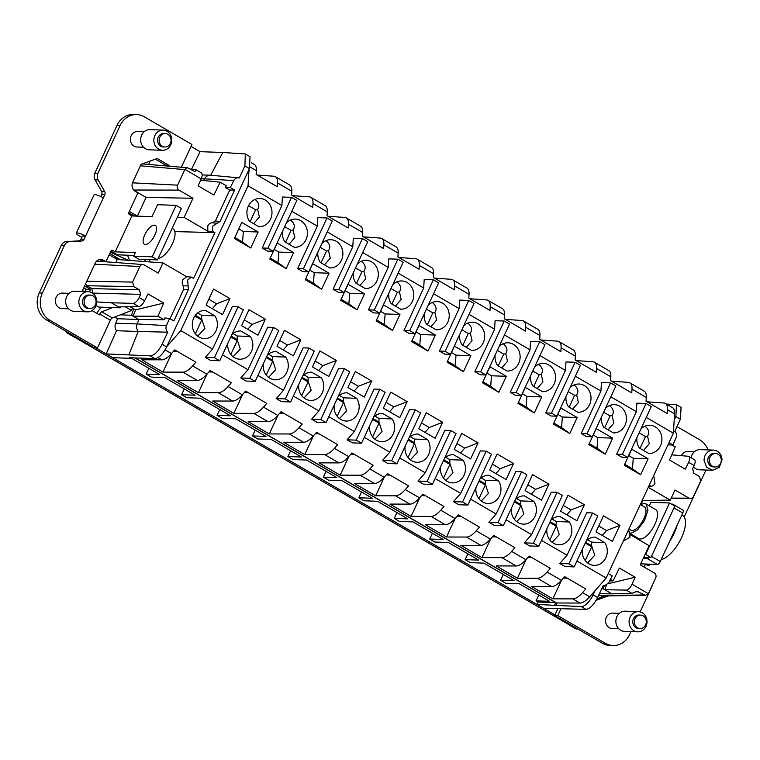 <?xml version="1.0" encoding="UTF-8"?>
<svg xmlns="http://www.w3.org/2000/svg" width="760" height="760" viewBox="0 0 760 760"><rect width="100%" height="100%" fill="white"/><g stroke="black" fill="none" stroke-linecap="round" stroke-linejoin="round"><path stroke-width="1.14" d="M81.833 237.376L79.306 235.913A6.793 1.339 24.9 0 1 76.276 233.159L94.05 194.864A6.793 1.339 24.9 0 1 103.341 197.837L104.756 194.778A3.363 2.983 -88 0 0 104.633 191.416L98.182 179.987A6.726 5.975 -88 0 1 97.945 173.27L120.109 125.523A20.188 17.927 -88 0 1 136.695 114.579A20.188 17.927 -88 0 1 144.314 116.802L191.928 144.495L181.374 167.238M104.633 191.416L101.545 191.311L95.095 179.873A6.726 5.975 -88 0 1 94.848 173.156L117.011 125.409A20.188 17.927 -88 0 1 133.608 114.465L136.695 114.579M42.341 293.065L64.505 245.319A6.726 5.975 -88 0 1 69.549 241.67L81.614 241.015A3.363 2.983 -88 0 0 84.141 239.191L85.557 236.132L82.469 236.018L81.044 239.077A3.363 2.983 -88 0 1 78.517 240.901L66.453 241.566A6.726 5.975 -88 0 0 61.408 245.204L39.245 292.952A20.188 17.927 -88 0 0 46.778 320.131L94.401 347.823L97.489 347.938L49.875 320.245A20.188 17.927 -88 0 1 42.341 293.065L39.245 292.952M132.325 308.104L131.556 310.479L112.347 317.946A2.688 1.121 120.2 0 0 110.352 320.226L97.489 347.938M110.352 320.226L99.769 314.07L99.408 314.858L92.084 310.593M83.163 291.488L82.745 289.969L95.247 263.036A6.726 5.975 -88 0 1 100.776 259.388A6.726 5.975 -88 0 1 103.312 260.129L105.953 261.668L110.96 250.905A1.349 1.197 -88 0 1 112.565 250.315L111.549 250.287M115.216 251.855L135.327 252.576L133.665 256.167L152.237 256.823L176.12 205.371L157.548 204.706L152 216.676L131.879 215.954L115.216 251.855L112.565 250.315M131.879 215.954L129.238 214.415A1.349 1.197 -88 0 1 128.734 212.61L137.902 192.859L135.251 191.32A6.726 5.975 -88 0 1 132.743 182.257L141.075 164.312L157.206 158.498L168.843 165.262L165.756 165.157L155.41 159.144M168.473 166.136A3.363 1.396 120.2 0 1 168.701 165.585L168.843 165.262M143.593 147.25L136.961 147.012A7.742 6.869 -88 0 1 130.368 139.479A7.742 6.869 -88 0 1 137.512 131.546L144.143 131.784M68.599 308.807L61.968 308.57A7.742 6.869 -88 0 1 55.375 301.036A7.742 6.869 -88 0 1 62.52 293.103L69.151 293.341M134.016 255.417L117.41 254.828L110.894 251.037M100.804 196.517L101.659 194.664A3.363 2.983 -88 0 0 101.545 191.311M165.423 165.87L165.756 165.157M156.208 226.413A10.906 4.531 -59.8 0 0 155.334 225.416A10.906 4.531 -59.8 0 0 146.737 231.268A10.906 4.531 -59.8 0 0 143.498 243.266A10.906 4.531 -59.8 0 0 144.371 244.273A10.906 4.531 -59.8 0 0 152.969 238.421A10.906 4.531 -59.8 0 0 156.208 226.413M99.218 259.569A6.726 5.975 -88 0 1 100.215 260.024L102.866 261.563L105.953 261.668M99.769 314.07A2.688 1.121 120.2 0 1 101.764 311.799L112.347 317.946M112.641 307.562L101.764 311.799M96.938 313.415A9.424 3.914 120.2 0 1 101.697 307.173M76.276 233.159A6.793 1.339 24.9 0 1 85.557 236.132L103.341 197.837M133.665 256.167L138.957 259.245L157.519 259.901L181.412 208.449L176.12 205.371M115.843 262.542L117.258 259.492L109.155 254.78M83.704 287.907L85.975 289.227L90.611 289.389L89.49 291.821M84.626 285.912L90.611 289.389M66.566 331.645A3.363 1.396 -59.8 0 0 66.937 332.88A3.363 1.396 -59.8 0 0 67.241 332.966L68.951 333.022M85.975 289.227L84.892 291.545M66.937 332.88L74.347 337.183A3.363 1.396 -59.8 0 0 74.651 337.269L76.352 337.335M570.399 624.653L568.812 624.539A3.363 1.396 120.2 0 1 568.537 624.454L74.727 337.269M130.568 357.751L130.302 358.321L112.66 357.684L554.952 614.906L557.821 608.741M112.66 357.684L106.172 353.913L150.185 355.851C154.289 355.452 158.27 351.576 162.136 344.233L167.732 332.167L138.187 331.483L128.905 354.72M95.788 347.871L106.172 353.913L116.489 330.714L138.187 331.493C136.543 329.166 136.182 326.648 137.114 323.931L115.672 323.171C114.618 325.907 114.883 328.424 116.489 330.714M191.577 169.176L200.051 151.667L191.035 146.423M144.533 163.058L144.077 164.046M150.204 161.025L148.618 164.435M134.093 190.437L146.082 197.41L137.398 216.096L133.798 215.783L128.659 212.8M137.38 216.153L129.295 211.384M157.519 259.901L152.237 256.823M115.672 323.171L117.591 318.744L114.674 317.043M96.121 305.51L98.8 307.069L120.023 307.828L111.349 302.784L96.786 301.919M91.798 288.581L86.925 285.75L133.845 286.615L139.384 289.835L91.798 288.581L92.919 293.398M85.519 283.983L86.925 285.75M96.149 261.592A5.386 4.779 -88 0 1 98.182 261.24L142.946 264.537A3.676 3.268 -88 0 1 144.219 264.936L158.261 273.106L162.982 262.931L186.656 276.716L191.453 277.124L193.619 278.388L214.871 232.607L212.705 231.344L207.793 231.182L207.774 225.891L208.667 224.513A5.643 5.016 92 0 1 212.524 222.832L217.198 223.259L212.629 226.176L212.705 231.344M131.556 310.479L125.229 306.802M172.168 228.361L173.128 228.921A16.825 6.992 120.2 0 1 171.836 244.9A16.825 6.992 120.2 0 1 158.222 258.409M117.258 259.492L162.982 262.931M119.975 259.559L117.524 258.115L117.325 259.35M117.524 258.115L114.551 257.916M130.302 358.321L129.248 357.703L154.935 358.615C159.02 358.045 162.934 354.122 166.677 346.873L249.451 168.559L250.021 156.702L245.319 153.966L244.9 165.917L249.451 168.559M130.72 357.751L159.648 374.575L146.119 374.091L151.306 377.112L164.825 377.587L195.092 395.19L181.564 394.706L184.309 388.92M146.119 374.091L148.865 368.305M543.457 608.228L586.102 609.368L581.352 606.603L536.968 604.447L538.099 602.053L536.038 600.856L538.774 595.07M181.564 394.706L186.751 397.727L200.279 398.202L230.536 415.805L217.018 415.321L222.195 418.342L235.723 418.817L265.981 436.42L252.462 435.936L257.649 438.957L271.168 439.432L301.425 457.035L287.907 456.551L293.094 459.572L306.613 460.047L336.88 477.651L323.351 477.166L328.538 480.187L342.057 480.662L372.324 498.265L358.805 497.781L361.389 499.292L363.983 500.792L377.511 501.277L407.769 518.88L394.25 518.396L399.437 521.408L413.012 521.92L443.213 539.495L429.695 539.011L432.288 540.521L434.881 542.022L448.4 542.507L478.667 560.111L465.139 559.626L467.733 561.136L470.326 562.637L483.844 563.122L514.054 580.688L500.583 580.241L503.177 581.751L505.77 583.253L519.298 583.737L549.508 601.303L536.038 600.856M500.583 580.241L503.329 574.456M465.139 559.626L467.884 553.841M429.695 539.011L432.43 533.225M394.25 518.396L396.986 512.611M358.805 497.781L361.541 491.995M323.351 477.166L326.097 471.38M287.907 456.551L290.643 450.765M252.462 435.936L255.198 430.151M217.018 415.321L219.754 409.535M630.981 631.588L629.593 634.591A20.188 17.927 -88 0 1 612.997 645.534L609.9 645.42A20.188 17.927 -88 0 1 602.29 643.197L554.677 615.505L554.952 614.906M604.77 595.964L597.018 598.756M577.894 629.014L576.194 628.947L568.784 624.644A3.363 1.396 120.2 0 1 568.489 624.558A3.363 1.396 120.2 0 1 568.233 624.283M568.784 624.644L570.494 624.701M200.051 151.667L222.784 152.475L210.719 175.227L202.198 174.914M245.319 153.966L222.784 152.475M666.33 404.044L676.438 404.69L675.868 416.546L674.206 420.137M132.753 215.184L132.392 215.973M200.611 180.206L220.191 182.21L226.252 185.734L225.378 187.511L230.337 187.559L233.795 180.576A5.386 4.779 -88 0 1 237.775 177.783A5.386 4.779 -88 0 1 238.402 177.792L210.71 175.227C208.059 175.094 205.979 176.291 204.478 178.809L201.276 178.695M203.556 180.509L204.478 178.809L233.795 180.576M146.082 197.41L192.993 198.274L178.961 190.105A3.676 3.268 -88 0 1 177.583 185.155L184.803 169.594A3.363 2.973 94.9 0 1 184.908 169.394L187.397 167.751L195.054 171.684L195.861 169.67L190.105 169.052M192.993 198.274L184.11 217.417L207.793 231.182M146.3 216.467L152.028 216.609M177.327 217.246L184.11 217.417M133.845 286.615L132.591 282.084L139.811 266.532A3.676 3.268 -88 0 1 142.946 264.537M157.985 316.217L164.046 319.741L138.833 319.494L133.123 316.179L157.985 316.217L163.732 303.069L147.991 293.92L144.628 300.741C142.747 304.247 140.799 306.204 138.766 306.594L133.2 303.354C135.327 303.098 137.313 301.169 139.156 297.559L140.638 294.367L139.384 289.835M133.2 303.354L111.349 302.784M120.451 306.878L120.023 307.828M120.308 314.849L131.537 315.257L133.627 308.864M167.732 332.167A5.386 4.779 -88 0 1 166.706 330.875A5.386 4.779 -88 0 1 166.459 325.631L137.114 323.931L138.833 319.494L117.591 318.744M133.969 309.006L135.575 309.88L133.123 316.179L131.537 315.248M109.782 253.431L120.109 259.569M163.181 130.102L149.976 129.637A10.098 8.958 92 0 0 140.657 139.973A10.098 8.958 92 0 0 149.255 149.815L162.459 150.28A10.098 8.958 92 0 0 171.779 139.945A10.098 8.958 92 0 0 163.181 130.102A10.098 8.958 92 0 0 153.862 140.448A10.098 8.958 92 0 0 162.459 150.28M88.188 291.669L74.984 291.194A10.098 8.958 92 0 0 65.664 301.53A10.098 8.958 92 0 0 74.261 311.372L87.466 311.837A10.098 8.958 92 0 0 96.786 301.501A10.098 8.958 92 0 0 88.188 291.669A10.098 8.958 92 0 0 78.869 302.005A10.098 8.958 92 0 0 87.466 311.837M576.194 628.947A3.363 1.396 120.2 0 1 575.89 628.871L568.489 624.558M554.61 605.074L555.721 602.68L134.814 357.903M555.664 605.692L556.909 603.003M538.099 602.053L555.721 602.68M581.352 606.603A13.461 5.595 -59.8 0 0 593.094 594.861L595.023 590.71M586.102 609.368C589.95 608.827 593.797 604.875 597.635 597.503L593.094 594.861M608.237 573.553L612.199 575.861L608.75 582.844L604.77 585.637L603.24 585.438L597.635 597.503M601.702 588.753L603.155 588.8L604.38 585.646M599.383 593.731L611.828 593.845L603.155 588.8M630.467 534.812L649.144 545.68L640.262 564.822L654.303 572.983A3.676 3.268 -88 0 1 655.671 577.933L648.451 593.494A3.363 3.002 89.1 0 1 648.356 593.693L645.553 595.327L636.994 591.375L631.845 593.351L626.278 590.111L604.741 589.722L606.528 585.153M601.663 596.011L598.861 594.871M608.332 595.906L596.182 600.286M560.908 608.845L557.774 615.619L554.677 615.505M649.325 505.856L650.978 502.303L669.541 502.968L645.658 554.42L645.097 554.401M630.325 533.453A16.825 6.992 -59.8 0 0 630.695 533.482L637.63 529.843L644.575 520.429L647.976 510.045L646.095 503.984L655.623 509.523A16.825 6.992 120.2 0 1 654.094 525.967A16.825 6.992 120.2 0 1 640.224 539.02A16.825 6.992 120.2 0 1 638.704 538.602L630.382 533.767M640.803 504.773L642.836 500.394M708.035 449.901A20.188 17.927 -88 0 0 699.817 439.869L676.98 426.578M683.924 516.658A6.726 5.975 -88 0 0 685.197 514.795L705.973 470.031M645.553 564.015L644.936 565.336A3.363 2.983 -88 0 0 644.622 567.359M652.279 585.247A6.726 5.975 -88 0 1 651.747 586.843L640.119 611.904M612.997 645.534A20.188 17.927 -88 0 1 605.387 643.311L602.29 643.197M557.774 615.619L605.387 643.311M110.361 252.177L128.003 260.186M129.475 260.3L127.537 255.189M210.719 175.227L213.731 175.503M238.402 177.792A5.386 4.779 -88 0 1 239.305 177.982L244.9 165.917M669 442.671L672.952 444.97L676.077 437.788A5.386 4.779 -88 0 0 675.83 432.544A5.386 4.779 -88 0 0 674.804 431.252L680.409 419.188L681.074 407.388M642.2 500.403L670.282 500.156L674.994 489.981L689.035 498.151A3.676 3.268 -88 0 0 690.536 498.56L670.994 498.598M693.975 459.515C695.581 459.904 695.619 461.909 694.098 465.528L692.616 468.72L693.87 473.252L699.409 476.472L700.672 481.004L693.443 496.556A3.676 3.268 -88 0 1 690.536 498.56M672.068 445.008L675.269 446.87L669.531 460.019L685.273 469.176L688.626 462.346C690.194 458.831 690.118 456.808 688.408 456.276L694.364 459.581M651.149 500.317A6.726 5.975 -88 0 1 648.926 500.716A6.726 5.975 -88 0 1 647.178 500.356M129.95 214.833L131.062 214.196M214.871 232.607L174.847 231.6M190.057 169.034L195.329 169.518M184.908 169.394L201.2 178.875C202.616 175.246 202.511 173.204 200.897 172.757M212.524 222.832L215.355 221.017L229.738 190.048L234.621 190.057L220.058 221.445L217.198 223.259M225.378 187.511L229.738 190.048M201.2 178.875L198.141 185.877L213.883 195.025L220.191 182.21M170.022 318.697L183.578 289.493L188.442 289.55L173.869 320.938L169.584 318.449L164.844 317.917L164.046 319.741M186.656 276.716L182.78 279.737L182.286 281.342A5.643 5.016 92 0 0 183.274 285.845L183.578 289.493M138.766 306.594L118.436 306.907M166.459 325.631L169.584 318.449M144.533 261.488L145.474 259.474M150.109 259.635L149.093 261.849M234.621 190.057L230.337 187.559M191.453 277.124L187.625 280.022L188.442 289.55M627.988 531.003L629.841 532.076L629.917 537.244L625.024 540.151M649.249 485.222L651.092 486.295L648.726 486.333M653.761 475.494L654.911 483.398A5.386 4.779 -88 0 1 651.092 486.295M604.77 585.637L603.126 585.675M623.475 540.731L625.1 540.151M610.47 579.367L613.063 580.878L609.672 580.982M611.828 593.845L631.845 593.351M648.356 593.693L632.063 584.221C630.297 587.832 628.368 589.798 626.278 590.111M618.811 628.795L612.189 628.558A7.742 6.869 -88 0 1 605.587 621.024A7.742 6.869 -88 0 1 612.74 613.092L619.362 613.329M681.397 455.677A7.742 6.869 -88 0 1 687.733 451.535L694.355 451.772M645.658 554.42L650.95 557.498L643.777 557.241M649.087 557.431A3.363 1.396 120.2 0 1 647.301 558.591L643.226 558.438M669.541 502.968L674.832 506.046L650.95 557.498M646.095 503.984L644.584 503.567A16.825 6.992 -59.8 0 0 640.784 504.782M671.489 504.098L672.572 504.136A3.363 1.396 120.2 0 1 672.875 504.222A3.363 1.396 120.2 0 1 673.265 505.125M645.335 564.481A6.793 1.339 -155.1 0 0 649.401 565.022A6.793 1.339 -155.1 0 0 648.954 564.129M670.282 500.156L648.261 487.34M672.952 444.97L667.964 444.904M688.408 456.276L671.783 454.86M130.15 306.726L135.575 309.88L163.732 303.069M164.853 147.003L163.305 146.946A6.726 5.975 -88 0 1 157.567 140.391A6.726 5.975 -88 0 1 163.78 133.494L165.328 133.551A6.726 5.975 92 0 0 159.115 140.448A6.726 5.975 92 0 0 164.853 147.003A6.726 5.975 92 0 0 171.066 140.106A6.726 5.975 92 0 0 165.328 133.551M89.861 308.56L88.312 308.503A6.726 5.975 -88 0 1 82.574 301.948A6.726 5.975 -88 0 1 88.787 295.051L90.335 295.108A6.726 5.975 92 0 0 84.122 302.005A6.726 5.975 92 0 0 89.861 308.56A6.726 5.975 92 0 0 96.073 301.663A6.726 5.975 92 0 0 90.335 295.108M632.063 584.221L635.122 577.211L619.381 568.062L613.063 580.878M249.052 169.413L248.026 185.829L180.814 330.628L166.81 346.579M674.595 413.867A18.838 7.837 -59.8 0 0 672.448 407.597L665.304 403.446A18.838 7.837 120.2 0 1 667.451 409.706L674.595 413.867L673.389 433.2L606.176 578.008L589.674 596.799L582.531 592.648L585.789 588.943L564.623 576.631L561.374 580.336A18.838 7.837 120.2 0 1 551.665 586.587L537.377 578.274A18.838 7.837 -59.8 0 0 547.086 572.033L550.344 568.328L529.178 556.016L525.92 559.721A18.838 7.837 120.2 0 1 516.221 565.972L501.933 557.659A18.838 7.837 -59.8 0 0 511.642 551.418L514.89 547.713L493.734 535.401L490.475 539.106A18.838 7.837 120.2 0 1 480.776 545.357L466.488 537.044A18.838 7.837 -59.8 0 0 476.197 530.803L479.446 527.098L458.289 514.786L455.031 518.5A18.838 7.837 120.2 0 1 445.322 524.742L431.043 516.429A18.838 7.837 -59.8 0 0 440.743 510.188L444.001 506.483L422.835 494.171L419.587 497.885A18.838 7.837 120.2 0 1 409.877 504.127L395.589 495.814A18.838 7.837 -59.8 0 0 405.298 489.573L408.557 485.868L387.391 473.556L384.132 477.27A18.838 7.837 120.2 0 1 374.433 483.512L360.145 475.199A18.838 7.837 -59.8 0 0 369.854 468.958L373.103 465.253L351.947 452.941L348.688 456.655A18.838 7.837 120.2 0 1 338.988 462.897L324.7 454.594A18.838 7.837 -59.8 0 0 334.409 448.343L337.659 444.638L316.502 432.326L313.243 436.041A18.838 7.837 120.2 0 1 303.534 442.282L289.256 433.979A18.838 7.837 -59.8 0 0 298.955 427.728L302.214 424.023L281.048 411.72L277.799 415.425A18.838 7.837 120.2 0 1 268.09 421.667L253.811 413.364A18.838 7.837 -59.8 0 0 263.511 407.113L266.769 403.408L245.603 391.106L242.355 394.81A18.838 7.837 120.2 0 1 232.645 401.052L218.357 392.749A18.838 7.837 -59.8 0 0 228.066 386.498L231.315 382.793L210.159 370.49L206.9 374.195A18.838 7.837 120.2 0 1 197.201 380.437L182.913 372.134A18.838 7.837 -59.8 0 0 192.622 365.883L195.871 362.178L174.714 349.875L171.456 353.58L165.082 349.875M135.118 357.912L556.558 603.003L579.966 603.041A18.838 7.837 -59.8 0 0 589.674 596.799M608.209 583.727L635.122 577.211M651.472 556.367L660.288 561.497A3.363 1.396 120.2 0 1 657.352 564.433L640.718 563.844M628.909 529.017L630.876 530.157A13.461 5.595 -59.8 0 0 631.456 530.404A13.461 5.595 -59.8 0 0 642.846 520.695A13.461 5.595 -59.8 0 0 644.404 506.892L640.29 504.497M682.622 509.979A3.363 1.396 120.2 0 1 682.926 510.064A3.363 1.396 120.2 0 1 682.784 513.028L677.084 525.322A25.232 10.488 120.2 0 1 669.598 541.433L677.084 525.322M551.665 586.587L531.706 586.549L552.871 598.851L572.831 598.889A18.838 7.837 -59.8 0 0 582.531 592.648M516.221 565.972L496.261 565.934L517.427 578.236L537.377 578.274M480.776 545.357L460.816 545.319L481.973 557.621L501.933 557.659M445.322 524.742L425.372 524.704L446.528 537.006L466.488 537.044M409.877 504.127L389.918 504.089L411.084 516.392L431.043 516.429M374.433 483.512L354.474 483.474L375.639 495.786L395.589 495.814M338.988 462.897L319.029 462.859L340.195 475.171L360.145 475.199M303.534 442.282L283.584 442.244L304.741 454.556L324.7 454.594M268.09 421.667L248.13 421.629L269.297 433.941L289.256 433.979M232.645 401.052L212.686 401.014L233.852 413.326L253.811 413.364M197.201 380.437L177.241 380.399L198.407 392.711L218.357 392.749M171.456 353.58A18.838 7.837 -59.8 0 1 161.747 359.822L141.797 359.784L162.953 372.096L182.913 372.134M205.304 357.352L210.596 360.43L219.735 360.753L214.443 357.675L205.304 357.352L212.553 349.096L180.814 330.628M606.176 578.008L576.935 561.003M559.778 563.492L565.069 566.57L574.199 566.894L568.908 563.825L559.778 563.492L567.026 555.237L541.49 540.389M524.324 542.878L529.615 545.956L538.755 546.288L533.463 543.21L524.324 542.878L531.582 534.622L506.046 519.774M488.88 522.262L494.171 525.341L503.31 525.673L498.019 522.595L488.88 522.262L496.128 514.007L470.601 499.158M453.435 501.647L458.726 504.725L467.865 505.058L462.574 501.98L453.435 501.647L460.683 493.392L435.147 478.543M417.99 481.042L423.282 484.11L432.411 484.443L427.12 481.365L417.99 481.042L425.239 472.777L399.703 457.928M382.546 460.427L387.828 463.495L396.967 463.828L391.675 460.75L382.546 460.427L389.794 452.162L364.258 437.313M347.092 439.812L352.383 442.88L361.522 443.213L356.231 440.135L347.092 439.812L354.341 431.547L328.814 416.698M311.647 419.197L316.939 422.275L326.078 422.598L320.786 419.52L311.647 419.197L318.896 410.932L293.36 396.084M276.203 398.582L281.495 401.66L290.624 401.983L285.332 398.905L276.203 398.582L283.452 390.317L257.916 375.469M240.758 377.967L246.05 381.045L255.179 381.368L249.888 378.29L240.758 377.967L248.007 369.712L222.471 354.853M646.266 417.43L673.389 433.2M616.635 454.147L622.411 454.356L627.703 457.434L621.927 457.226L616.635 454.147L636.357 411.663L610.822 396.815M581.191 433.533L586.967 433.741L592.258 436.82L586.482 436.61L581.191 433.533L600.913 391.048L575.377 376.2M545.746 412.917L551.513 413.126L556.804 416.204L551.028 415.995L545.746 412.917L565.459 370.433L539.933 355.585M510.292 392.302L516.068 392.512L521.36 395.589L515.584 395.38L510.292 392.302L530.014 349.819L504.478 334.97M474.848 371.688L480.624 371.897L485.916 374.974L480.139 374.765L474.848 371.688L494.57 329.203L469.034 314.355M439.403 351.072L445.18 351.281L450.471 354.359L444.695 354.151L439.403 351.072L459.125 308.588L433.589 293.74M403.959 330.457L409.726 330.666L415.017 333.744L409.25 333.535L403.959 330.457L423.671 287.983L398.145 273.125M368.505 309.852L374.281 310.051L379.572 313.13L373.796 312.92L368.505 309.852L388.227 267.368L362.691 252.51M333.06 289.237L338.837 289.437L344.128 292.514L338.352 292.305L333.06 289.237L352.783 246.753L327.247 231.905M297.616 268.622L303.392 268.822L308.683 271.899L302.908 271.69L297.616 268.622L317.338 226.138L291.802 211.289M262.172 248.007L267.947 248.206L273.229 251.284L267.463 251.085L262.172 248.007L281.884 205.523L248.026 185.829M219.735 360.753L243.342 309.89L238.051 306.812L232.275 306.613L212.553 349.096M255.179 381.368L278.787 330.505L273.495 327.427L267.719 327.227L248.007 369.712M290.624 401.983L314.231 351.12L308.949 348.042L303.173 347.842L283.452 390.317M326.078 422.598L349.685 371.735L344.394 368.657L338.618 368.448L318.896 410.932M361.522 443.213L385.13 392.35L379.838 389.272L374.062 389.063L354.341 431.547M396.967 463.828L420.574 412.965L415.283 409.887L409.507 409.678L389.794 452.162M432.411 484.443L456.019 433.58L450.737 430.502L444.961 430.293L425.239 472.777M467.865 505.058L491.473 454.195L486.181 451.117L480.405 450.908L460.683 493.392M503.31 525.673L526.917 474.81L521.626 471.732L515.85 471.523L496.128 514.007M538.755 546.288L562.362 495.425L557.07 492.347L551.294 492.138L531.582 534.622M574.199 566.894L597.806 516.04L592.515 512.962L586.748 512.753L567.026 555.237M459.705 334.466A14.136 12.55 92 0 0 462.118 344.916L471.589 350.417A14.136 12.55 92 0 0 471.627 350.417A14.136 12.55 92 0 0 484.253 339.834A14.136 12.55 92 0 0 477.964 323.731A14.136 12.55 92 0 0 472.634 322.173A14.136 12.55 92 0 0 463.647 325.964M399.959 314.459L392.53 330.467L384.351 324.501L385.12 313.927L399.959 314.459L383.562 304.922L376.133 320.929L392.53 330.467M530.594 375.697A14.136 12.55 92 0 0 533.017 386.137L542.478 391.647A14.136 12.55 92 0 0 542.517 391.647A14.136 12.55 92 0 0 555.142 381.064A14.136 12.55 92 0 0 548.853 364.962A14.136 12.55 92 0 0 543.524 363.403A14.136 12.55 92 0 0 534.536 367.194M317.917 252.006A14.136 12.55 92 0 0 320.33 262.456L329.802 267.957A14.136 12.55 92 0 0 329.84 267.957A14.136 12.55 92 0 0 342.466 257.374A14.136 12.55 92 0 0 336.176 241.271A14.136 12.55 92 0 0 330.847 239.714A14.136 12.55 92 0 0 321.86 243.504M566.038 396.312A14.136 12.55 92 0 0 568.461 406.752L577.923 412.262A14.136 12.55 92 0 0 577.971 412.262A14.136 12.55 92 0 0 590.596 401.679A14.136 12.55 92 0 0 584.307 385.577A14.136 12.55 92 0 0 578.977 384.019A14.136 12.55 92 0 0 569.99 387.809M428.203 305.349A14.136 12.55 92 0 1 437.19 301.558A14.136 12.55 92 0 1 442.519 303.116A14.136 12.55 92 0 1 448.808 319.219A14.136 12.55 92 0 1 436.183 329.802A14.136 12.55 92 0 1 436.135 329.802L426.673 324.301A14.136 12.55 92 0 1 424.251 313.851M435.404 335.074L419.007 325.536L411.578 341.544L427.975 351.082L419.795 345.116L420.565 334.542L435.404 335.074L427.975 351.082M282.473 231.391A14.136 12.55 92 0 0 284.886 241.841L294.348 247.342A14.136 12.55 92 0 0 294.395 247.342A14.136 12.55 92 0 0 307.021 236.759A14.136 12.55 92 0 0 300.732 220.656A14.136 12.55 92 0 0 295.402 219.098A14.136 12.55 92 0 0 286.416 222.889M601.492 416.926A14.136 12.55 92 0 0 603.906 427.367L613.367 432.877A14.136 12.55 92 0 0 613.415 432.877A14.136 12.55 92 0 0 626.04 422.294A14.136 12.55 92 0 0 619.751 406.191A14.136 12.55 92 0 0 614.422 404.633A14.136 12.55 92 0 0 605.435 408.424M286.188 268.622L269.791 259.084L277.219 243.076L293.616 252.615L286.188 268.622L278.008 262.656L278.777 252.092L293.616 252.615M636.937 437.541A14.136 12.55 92 0 0 639.359 447.982L648.822 453.492A14.136 12.55 92 0 0 648.859 453.492A14.136 12.55 92 0 0 661.485 442.909A14.136 12.55 92 0 0 655.196 426.806A14.136 12.55 92 0 0 649.866 425.248A14.136 12.55 92 0 0 640.88 429.039M524.324 495.872L524.409 495.881A14.136 12.55 92 0 0 524.362 495.872A14.136 12.55 92 0 0 515.375 499.671M511.433 508.164A14.136 12.55 92 0 0 518.025 522.567A14.136 12.55 92 0 0 523.355 524.125A14.136 12.55 92 0 0 534.983 516.439A14.136 12.55 92 0 0 533.871 501.381L524.409 495.881M582.322 549.394A14.136 12.55 92 0 0 588.924 563.797A14.136 12.55 92 0 0 594.253 565.355A14.136 12.55 92 0 0 605.872 557.669A14.136 12.55 92 0 0 604.76 542.611L595.298 537.111A14.136 12.55 92 0 0 595.26 537.101A14.136 12.55 92 0 0 586.274 540.901M559.769 516.486L559.854 516.496A14.136 12.55 92 0 0 559.806 516.486A14.136 12.55 92 0 0 550.819 520.286M546.877 528.779A14.136 12.55 92 0 0 553.47 543.181A14.136 12.55 92 0 0 558.799 544.739A14.136 12.55 92 0 0 570.428 537.054A14.136 12.55 92 0 0 569.316 521.996L559.854 516.496M488.87 475.256L488.956 475.266A14.136 12.55 92 0 0 488.917 475.266A14.136 12.55 92 0 0 479.93 479.056M475.988 487.55A14.136 12.55 92 0 0 482.581 501.951A14.136 12.55 92 0 0 487.911 503.509A14.136 12.55 92 0 0 499.529 495.824A14.136 12.55 92 0 0 498.427 480.766L488.956 475.266M453.425 454.641L462.973 460.151A14.136 12.55 92 0 1 464.084 475.209A14.136 12.55 92 0 1 452.466 482.894A14.136 12.55 92 0 1 447.137 481.337A14.136 12.55 92 0 1 440.534 466.934M453.511 454.651A14.136 12.55 92 0 0 453.473 454.651A14.136 12.55 92 0 0 444.486 458.441M405.089 446.32A14.136 12.55 92 0 0 411.683 460.721A14.136 12.55 92 0 0 417.012 462.279A14.136 12.55 92 0 0 428.64 454.594A14.136 12.55 92 0 0 427.528 439.536L418.066 434.036A14.136 12.55 92 0 0 418.019 434.036A14.136 12.55 92 0 0 409.041 437.827M382.536 413.411L382.622 413.421A14.136 12.55 92 0 0 382.574 413.421A14.136 12.55 92 0 0 373.587 417.212M369.645 425.704A14.136 12.55 92 0 0 376.238 440.106A14.136 12.55 92 0 0 381.567 441.664A14.136 12.55 92 0 0 393.195 433.979A14.136 12.55 92 0 0 392.084 418.921L382.622 413.421M199.006 337.031A14.136 12.55 92 0 0 204.335 338.589A14.136 12.55 92 0 0 215.964 330.904A14.136 12.55 92 0 0 214.852 315.846L205.38 310.346A14.136 12.55 92 0 0 205.343 310.346A14.136 12.55 92 0 0 192.717 320.929A14.136 12.55 92 0 0 199.006 337.031M347.092 392.806L347.168 392.806A14.136 12.55 92 0 0 347.13 392.806A14.136 12.55 92 0 0 338.143 396.596M334.2 405.099A14.136 12.55 92 0 0 340.793 419.491A14.136 12.55 92 0 0 346.123 421.049A14.136 12.55 92 0 0 357.741 413.364A14.136 12.55 92 0 0 356.639 398.306L347.168 392.806M311.638 372.191L321.185 377.691A14.136 12.55 92 0 1 322.297 392.749A14.136 12.55 92 0 1 310.678 400.434A14.136 12.55 92 0 1 305.349 398.876A14.136 12.55 92 0 1 298.756 384.484M311.724 372.191A14.136 12.55 92 0 0 311.685 372.191A14.136 12.55 92 0 0 302.698 375.981M263.302 363.869A14.136 12.55 92 0 0 269.904 378.262A14.136 12.55 92 0 0 275.234 379.82A14.136 12.55 92 0 0 286.852 372.134A14.136 12.55 92 0 0 285.741 357.077L276.279 351.576A14.136 12.55 92 0 0 276.231 351.576A14.136 12.55 92 0 0 267.254 355.366M240.749 330.961L240.834 330.961A14.136 12.55 92 0 0 240.787 330.961A14.136 12.55 92 0 0 231.8 334.751M227.857 343.254A14.136 12.55 92 0 0 234.45 357.647A14.136 12.55 92 0 0 239.78 359.204A14.136 12.55 92 0 0 251.408 351.519A14.136 12.55 92 0 0 250.297 336.462L240.834 330.961M257.963 335.226L241.566 325.688L248.995 309.681L265.392 319.219L257.963 335.226M371.735 381.064L364.306 397.072L347.899 387.534L355.328 371.526L371.735 381.064L358.368 386.26L354.131 391.153M383.353 408.148L390.783 392.141L407.18 401.679L399.75 417.687L383.353 408.148M470.639 458.916L454.242 449.378L461.671 433.371L478.068 442.909L470.639 458.916M548.967 484.139L541.538 500.137L525.131 490.599L532.561 474.601L548.967 484.139L535.6 489.336L531.364 494.228M576.982 520.752L560.586 511.214L568.014 495.216L584.411 504.754L576.982 520.752M513.522 463.524L497.116 453.986L489.687 469.993L506.094 479.531L513.522 463.524L500.156 468.72L492.375 464.198M442.624 422.294L426.227 412.756L418.798 428.763L435.195 438.301L442.624 422.294L429.257 427.49L421.486 422.969M277.01 346.303L284.44 330.296L300.837 339.834L293.408 355.841L277.01 346.303M206.112 305.073L213.541 289.066L229.947 298.604L222.518 314.611L206.112 305.073M336.281 360.449L328.852 376.456L312.455 366.918L319.884 350.911L336.281 360.449L322.924 365.645L318.687 370.538M619.856 525.369L612.427 541.367L596.03 531.829L603.459 515.831L619.856 525.369L606.499 530.565L602.253 535.458M353.362 272.622A14.136 12.55 92 0 0 355.784 283.072L365.247 288.572A14.136 12.55 92 0 0 365.284 288.572A14.136 12.55 92 0 0 377.91 277.989A14.136 12.55 92 0 0 371.621 261.887A14.136 12.55 92 0 0 366.291 260.328A14.136 12.55 92 0 0 357.305 264.119M258.903 226.727L249.441 221.226A14.136 12.55 92 0 1 248.33 206.169A14.136 12.55 92 0 1 259.958 198.483A14.136 12.55 92 0 1 265.287 200.041A14.136 12.55 92 0 1 271.567 216.144A14.136 12.55 92 0 1 258.951 226.727A14.136 12.55 92 0 1 258.903 226.727M499.092 346.579A14.136 12.55 92 0 1 508.079 342.788A14.136 12.55 92 0 1 513.408 344.346A14.136 12.55 92 0 1 519.697 360.449A14.136 12.55 92 0 1 507.072 371.032A14.136 12.55 92 0 1 507.034 371.032L497.572 365.531A14.136 12.55 92 0 1 495.149 355.081M388.806 293.236A14.136 12.55 92 0 0 391.229 303.687L400.691 309.187A14.136 12.55 92 0 0 400.729 309.187A14.136 12.55 92 0 0 413.354 298.604A14.136 12.55 92 0 0 407.065 282.501A14.136 12.55 92 0 0 401.736 280.944A14.136 12.55 92 0 0 392.758 284.734M640.661 474.772L624.255 465.234L631.683 449.226L648.09 458.764L640.661 474.772L632.472 468.806L633.241 458.233L648.09 458.764M357.086 309.852L340.689 300.314L348.118 284.306L364.515 293.844L357.086 309.852L348.906 303.886L349.666 293.322L364.515 293.844M258.172 231.999L241.775 222.461L234.346 238.469L250.743 248.007L242.564 242.041L243.333 231.477L258.172 231.999L250.743 248.007M329.07 273.229L312.664 263.691L305.235 279.699L321.641 289.237L313.452 283.271L314.222 272.707L329.07 273.229L321.641 289.237M463.429 371.697L447.022 362.159L454.452 346.151L470.858 355.69L463.429 371.697L455.24 365.731L456.009 355.158L470.858 355.69M534.318 412.927L517.921 403.389L525.35 387.381L541.747 396.919L534.318 412.927L526.139 406.961L526.908 396.387L541.747 396.919M612.645 438.149L605.216 454.157L597.028 448.191L597.797 437.617L612.645 438.149L596.239 428.611L588.81 444.619L605.216 454.157M569.762 433.542L553.365 424.004L560.794 407.997L577.192 417.534L569.762 433.542L561.583 427.576L562.352 417.002L577.192 417.534M506.303 376.305L498.873 392.312L490.694 386.346L491.454 375.772L506.303 376.305L489.896 366.766L482.467 382.774L498.873 392.312M622.411 454.356L646.019 403.493L636.88 403.17L636.357 411.663M251.37 162.716L254.23 164.379A18.838 7.837 120.2 0 1 256.376 170.639L256.139 174.458L277.295 186.761L277.533 182.951A18.838 7.837 -59.8 0 0 275.395 176.691L289.674 184.993A18.838 7.837 120.2 0 1 291.821 191.254L291.584 195.073L312.749 207.375L312.977 203.566A18.838 7.837 -59.8 0 0 310.84 197.305L325.128 205.608A18.838 7.837 120.2 0 1 327.265 211.869L327.028 215.688L348.194 227.99L348.431 224.181A18.838 7.837 -59.8 0 0 346.284 217.92L360.572 226.223A18.838 7.837 120.2 0 1 362.71 232.484L362.472 236.303L383.638 248.605L383.876 244.796A18.838 7.837 -59.8 0 0 381.738 238.526L396.017 246.838A18.838 7.837 120.2 0 1 398.164 253.099L397.926 256.918L419.083 269.22L419.32 265.411A18.838 7.837 -59.8 0 0 417.183 259.141L431.462 267.453A18.838 7.837 120.2 0 1 433.608 273.714L433.371 277.533L454.527 289.835L454.765 286.026A18.838 7.837 -59.8 0 0 452.627 279.756L466.916 288.069A18.838 7.837 120.2 0 1 469.053 294.329L468.815 298.148L489.981 310.45L490.219 306.641A18.838 7.837 -59.8 0 0 488.072 300.371L502.36 308.683A18.838 7.837 120.2 0 1 504.497 314.944L504.26 318.763L525.426 331.065L525.663 327.256A18.838 7.837 -59.8 0 0 523.517 320.986L537.804 329.298A18.838 7.837 120.2 0 1 539.942 335.559L539.714 339.378L560.87 351.68L561.108 347.871A18.838 7.837 -59.8 0 0 558.971 341.601L573.249 349.913A18.838 7.837 120.2 0 1 575.396 356.174L575.158 359.993L596.315 372.295L596.553 368.486A18.838 7.837 -59.8 0 0 594.415 362.216L608.703 370.528A18.838 7.837 120.2 0 1 610.841 376.789L610.603 380.608L631.769 392.91L632.006 389.091A18.838 7.837 -59.8 0 0 629.859 382.831L644.147 391.144A18.838 7.837 120.2 0 1 646.285 397.404L646.047 401.223L667.213 413.526L667.451 409.706M267.947 248.206L291.555 197.353L282.416 197.02L281.884 205.523M303.392 268.822L326.999 217.968L317.86 217.635L317.338 226.138M338.837 289.437L362.444 238.573L353.315 238.25L352.783 246.753M374.281 310.051L397.888 259.188L388.759 258.865L388.227 267.368M409.726 330.666L433.342 279.803L424.203 279.481L423.671 287.983M445.18 351.281L468.787 300.418L459.648 300.095L459.125 308.588M480.624 371.897L504.231 321.034L495.092 320.71L494.57 329.203M516.068 392.512L539.676 341.648L530.547 341.325L530.014 349.819M551.513 413.126L575.13 362.263L565.991 361.94L565.459 370.433M586.967 433.741L610.575 382.878L601.436 382.555L600.913 391.048M292.6 195.662L309.291 196.84A18.838 7.837 -59.8 0 1 310.84 197.305M328.054 216.277L344.745 217.455A18.838 7.837 -59.8 0 1 346.284 217.92M363.498 236.892L380.19 238.07A18.838 7.837 -59.8 0 1 381.738 238.526M398.943 257.507L415.634 258.685A18.838 7.837 -59.8 0 1 417.183 259.141M434.387 278.122L451.079 279.3A18.838 7.837 -59.8 0 1 452.627 279.756M469.841 298.737L486.533 299.915A18.838 7.837 -59.8 0 1 488.072 300.371M505.286 319.352L521.977 320.53A18.838 7.837 -59.8 0 1 523.517 320.986M540.731 339.967L557.422 341.145A18.838 7.837 -59.8 0 1 558.971 341.601M576.175 360.582L592.866 361.76A18.838 7.837 -59.8 0 1 594.415 362.216M611.629 381.197L628.311 382.375A18.838 7.837 -59.8 0 1 629.859 382.831M647.073 401.812L663.765 402.99A18.838 7.837 120.2 0 1 665.304 403.446M257.155 175.047L273.847 176.225A18.838 7.837 -59.8 0 1 275.395 176.691M660.288 561.497L669.598 541.433M567.311 578.198L563.378 578.056M561.573 580.108L552.871 598.851M531.867 557.583L527.924 557.441M526.129 559.493L517.427 578.236M496.422 536.968L492.48 536.826M490.675 538.878L481.973 557.621M460.978 516.353L457.035 516.211M455.23 518.263L446.528 537.006M425.524 495.738L421.591 495.596M419.786 497.657L411.084 516.392M390.079 475.123L386.137 474.981M384.341 477.042L375.639 495.786M354.635 454.508L350.692 454.366M348.887 456.427L340.195 475.171M319.19 433.894L315.248 433.751M313.443 435.812L304.741 454.556M283.736 413.278L279.803 413.136M277.998 415.197L269.297 433.941M248.292 392.663L244.359 392.521M242.554 394.582L233.852 413.326M212.847 372.048L208.905 371.906M207.1 373.967L198.407 392.711M177.403 351.433L173.46 351.3M171.655 353.352L162.953 372.096M273.495 327.427L249.888 378.29M308.949 348.042L285.332 398.905M344.394 368.657L320.786 419.52M379.838 389.272L356.231 440.135M415.283 409.887L391.675 460.75M450.737 430.502L427.12 481.365M486.181 451.117L462.574 501.98M521.626 471.732L498.019 522.595M557.07 492.347L533.463 543.21M592.515 512.962L568.908 563.825M238.051 306.812L214.443 357.675M627.703 457.434L651.311 406.572L646.019 403.493M592.258 436.82L615.866 385.956L610.575 382.878M556.804 416.204L580.412 365.341L575.13 362.263M521.36 395.589L544.967 344.726L539.676 341.648M485.916 374.974L509.523 324.111L504.231 321.034M450.471 354.359L474.078 303.497L468.787 300.418M415.017 333.744L438.634 282.881L433.342 279.803M379.572 313.13L403.18 262.267L397.888 259.188M344.128 292.514L367.735 241.651L362.444 238.573M308.683 271.899L332.291 221.036L326.999 217.968M273.229 251.284L296.846 200.421L291.555 197.353M461.88 329.764L468.302 333.498L470.307 333.089C472.454 329.755 471.722 326.524 468.094 323.38L467.656 323.142M470.307 333.089L472.055 340.68L466.308 347.349M376.57 319.979L384.351 324.501M380.599 311.305L385.12 313.927M538.545 364.363L538.992 364.61C542.611 367.745 543.352 370.984 541.206 374.319L542.953 381.9L537.206 388.578M325.869 240.682L326.306 240.92C329.935 244.065 330.666 247.294 328.519 250.629L330.267 258.219L324.52 264.888M568.223 391.609L574.636 395.342L576.65 394.934C578.797 391.599 578.056 388.36 574.436 385.225L574 384.978M576.65 394.934L578.398 402.515L572.65 409.193M426.436 309.149L432.858 312.882L434.862 312.474C437.009 309.139 436.278 305.909 432.649 302.765L432.212 302.527M434.862 312.474L436.61 320.065L430.863 326.733M412.015 340.594L419.795 345.116M416.043 331.92L420.565 334.542M290.424 220.067L290.861 220.305C294.49 223.45 295.222 226.679 293.075 230.014L294.823 237.605L289.076 244.273M603.668 412.224L610.09 415.957L612.094 415.549C614.241 412.214 613.51 408.975 609.881 405.84L609.444 405.593M612.094 415.549L613.842 423.13L608.095 429.808M274.255 249.46L278.777 252.092M270.227 258.134L278.008 262.656M639.122 432.839L645.534 436.572L647.539 436.164C649.695 432.829 648.954 429.59 645.325 426.455L644.889 426.208M647.539 436.164L649.297 443.745L643.539 450.423M516.648 498.503L520.781 500.916L533.871 501.381M520.781 500.916L520.704 504.526L523.858 514.017L516.705 521.673M587.537 539.733L591.679 542.146L591.603 545.756L594.757 555.246L587.594 562.903M591.679 542.146L604.76 542.611M552.092 519.118L556.234 521.531L569.316 521.996M556.234 521.531L556.149 525.141L559.303 534.631L552.149 542.288M481.194 477.897L485.336 480.301L498.427 480.766M485.336 480.301L485.26 483.911L488.414 493.401L481.251 501.058M445.749 457.283L449.891 459.686L462.973 460.151M449.891 459.686L449.815 463.296L452.969 472.786L445.806 480.443M410.305 436.667L414.447 439.071L414.361 442.681L417.515 452.171L410.362 459.828M414.447 439.071L427.528 439.536M374.86 416.052L379.002 418.456L392.084 418.921M379.002 418.456L378.917 422.066L382.071 431.556L374.917 439.213M197.629 312.977L201.761 315.381L201.685 319L204.839 328.481L197.685 336.138M201.761 315.381L214.852 315.846M339.416 395.438L343.548 397.841L356.639 398.306M343.548 397.841L343.472 401.451L346.626 410.941L339.473 418.599M303.962 374.822L308.104 377.226L321.185 377.691M308.104 377.226L308.028 380.845L311.182 390.327L304.019 397.983M268.517 354.207L272.659 356.611L272.584 360.231L275.728 369.712L268.574 377.368M272.659 356.611L285.741 357.077M233.073 333.592L237.215 335.996L250.297 336.462M237.215 335.996L237.13 339.615L240.284 349.096L233.13 356.753M265.392 319.219L252.025 324.416L244.255 319.894M252.025 324.416L247.788 329.308M358.368 386.26L350.588 381.738M407.18 401.679L393.813 406.875L386.042 402.353M393.813 406.875L389.576 411.768M478.068 442.909L464.712 448.105L456.931 443.583M464.712 448.105L460.465 452.998M535.6 489.336L527.829 484.813M584.411 504.754L571.045 509.95L563.274 505.428M571.045 509.95L566.808 514.843M500.156 468.72L495.919 473.613M429.257 427.49L425.02 432.383M300.837 339.834L287.479 345.03L279.699 340.508M287.479 345.03L283.233 349.923M229.947 298.604L216.581 303.8L208.8 299.278M216.581 303.8L212.344 308.693M322.924 365.645L315.144 361.123M606.499 530.565L598.718 526.043M355.547 267.919L361.959 271.652L363.964 271.244C366.12 267.909 365.38 264.68 361.75 261.535L361.313 261.298M363.964 271.244L365.721 278.834L359.964 285.503M248.558 205.703L255.616 209.807L257.63 209.399C259.777 206.074 259.036 202.834 255.417 199.69L254.97 199.452M257.63 209.399L259.378 216.989L253.631 223.659M497.334 350.379L503.747 354.113L505.751 353.704C507.908 350.369 507.167 347.13 503.538 343.995L503.101 343.757M505.751 353.704L507.509 361.285L501.752 367.963M390.991 288.534L397.404 292.267L399.418 291.859C401.565 288.524 400.824 285.294 397.204 282.15L396.758 281.912M399.418 291.859L401.166 299.449L395.418 306.118M628.729 455.61L633.241 458.233M624.701 464.284L632.472 468.806M345.154 290.69L349.666 293.322M341.126 299.364L348.906 303.886M234.783 237.519L242.564 242.041M238.811 228.845L243.333 231.477M305.681 278.749L313.452 283.271M309.7 270.076L314.222 272.707M451.487 352.535L456.009 355.158M447.469 361.209L455.24 365.731M522.386 393.765L526.908 396.387M518.358 402.439L526.139 406.961M589.256 443.669L597.028 448.191M593.275 434.995L597.797 437.617M557.831 414.38L562.352 417.002M553.803 423.054L561.583 427.576M482.913 381.824L490.694 386.346M486.942 373.151L491.454 375.772M638.409 611.648L625.204 611.183A10.098 8.958 92 0 0 615.875 621.519A10.098 8.958 92 0 0 624.482 631.361L637.688 631.826A10.098 8.958 92 0 0 647.007 621.49A10.098 8.958 92 0 0 638.409 611.648A10.098 8.958 92 0 0 629.081 621.994A10.098 8.958 92 0 0 637.688 631.826M693.471 466.877A10.098 8.958 92 0 0 699.475 469.803L712.681 470.269L719.302 467.343L722 459.933A10.098 8.958 92 0 0 713.403 450.091L700.188 449.625A10.098 8.958 92 0 0 691.068 457.672M681.853 515.042L682.603 515.48A25.232 10.488 120.2 0 1 681.083 538.631A25.232 10.488 120.2 0 1 661.172 559.578M468.302 333.498L462.811 345.315M532.779 370.994L539.192 374.727L541.206 374.319M539.192 374.727L533.71 386.545M320.093 247.304L326.515 251.037L328.519 250.629M326.515 251.037L321.024 262.856M574.636 395.342L569.154 407.16M432.858 312.882L427.367 324.7M284.648 226.689L291.07 230.423L285.579 242.24M291.07 230.423L293.075 230.014M610.09 415.957L604.599 427.776M645.534 436.572L640.043 448.39M514.729 501.058L520.704 504.526M514.387 519.356L520.923 505.295M520.781 505.581L514.358 501.856M585.628 542.288L591.603 545.756M585.276 560.586L591.822 546.525M591.669 546.811L585.257 543.077M550.183 521.673L556.149 525.141M549.832 539.971L556.367 525.91M556.225 526.195L549.812 522.471M479.284 480.443L485.26 483.911M478.942 498.74L485.478 484.68M485.336 484.965L478.914 481.241M443.84 459.828L449.815 463.296M443.498 478.125L450.034 464.065M449.882 464.351L443.469 460.626M408.395 439.213L414.361 442.681M408.044 457.51L414.58 443.45M414.438 443.735L408.025 440.012M372.951 418.599L378.917 422.066M372.599 436.895L379.135 422.835M378.993 423.12L372.58 419.397M195.348 315.315L201.685 319M201.903 319.76L195.368 333.82M201.761 320.055L194.835 316.027M337.497 397.983L343.472 401.451M337.155 416.28L343.691 402.22M343.548 402.515L337.126 398.781M302.052 377.368L308.028 380.845M301.71 395.666L308.247 381.606M308.094 381.9L301.682 378.166M266.608 356.753L272.584 360.231M266.256 375.05L272.792 360.99M272.65 361.285L266.238 357.551M231.163 336.138L237.13 339.615M230.812 354.435L237.348 340.375M237.206 340.67L230.793 336.937M361.959 271.652L356.478 283.47M255.616 209.807L250.135 221.625M503.747 354.113L498.256 365.93M397.404 292.267L391.923 304.085M713.403 450.091A10.098 8.958 92 0 0 704.073 460.436L706.629 467.295L712.681 470.269M640.072 628.548L638.524 628.491A6.726 5.975 -88 0 1 632.795 621.936A6.726 5.975 -88 0 1 639.008 615.039L640.556 615.096A6.726 5.975 92 0 0 634.343 621.994A6.726 5.975 92 0 0 640.072 628.548A6.726 5.975 92 0 0 646.285 621.651A6.726 5.975 92 0 0 640.556 615.096M715.065 466.991L713.517 466.934A6.726 5.975 -88 0 1 707.788 460.38A6.726 5.975 -88 0 1 714.001 453.483L715.549 453.539A6.726 5.975 92 0 0 709.336 460.436A6.726 5.975 92 0 0 715.065 466.991A6.726 5.975 92 0 0 721.278 460.094A6.726 5.975 92 0 0 715.549 453.539M120.109 125.523L117.011 125.409M97.945 173.27L94.848 173.156M169.841 166.25L168.701 165.585M98.182 179.987L95.095 179.873M103.312 260.129L100.215 260.024M49.875 320.245L46.778 320.131M64.505 245.319L61.408 245.204M69.549 241.67L66.453 241.566M81.614 241.015L78.517 240.901M84.141 239.191L81.044 239.077M104.756 194.778L101.659 194.664M74.651 337.269L67.241 332.966M74.87 337.278L568.812 624.539M134.121 215.878L128.687 212.724M154.935 358.615L150.185 355.851M132.506 182.837L177.583 185.155M140.382 165.794L184.803 169.594M178.961 190.105L133.703 190.019M139.811 266.532L94.696 264.204M86.792 281.248L132.591 282.084M93.052 293.113L140.638 294.367M166.677 346.873L162.136 344.233M638.533 591.736L635.179 591.822M600.181 595.64L644.062 594.957M675.868 416.546L680.409 419.188M671.222 498.113L689.035 498.151M139.156 297.559L144.628 300.741M694.098 465.528L688.626 462.346M220.058 221.445L215.355 221.017M188.129 285.883L183.274 285.845M647.301 558.591L657.352 564.433M673.968 507.908L682.784 513.028M161.747 359.822L157.994 357.637M579.966 603.041L572.831 598.889M206.9 374.195L192.622 365.883M242.355 394.81L228.066 386.498M277.799 415.425L263.511 407.113M313.243 436.041L298.955 427.728M348.688 456.655L334.409 448.343M384.132 477.27L369.854 468.958M419.587 497.885L405.298 489.573M455.031 518.5L440.743 510.188M490.475 539.106L476.197 530.803M525.92 559.721L511.642 551.418M561.374 580.336L547.086 572.033M632.006 389.091L646.285 397.404M596.553 368.486L610.841 376.789M561.108 347.871L575.396 356.174M525.663 327.256L539.942 335.559M490.219 306.641L504.497 314.944M454.765 286.026L469.053 294.329M419.32 265.411L433.608 273.714M383.876 244.796L398.164 253.099M348.431 224.181L362.71 232.484M312.977 203.566L327.265 211.869M277.533 182.951L291.821 191.254M250.116 167L256.376 170.639M676.438 404.69L681.15 407.426M142.234 163.894L187.397 167.751M195.909 169.698L201.428 172.909M133.893 309.016L129.96 306.726M601.597 596.011L645.553 595.327M649.401 565.022L649.8 564.167M693.31 467.219L693.804 467.238M672.875 504.222L682.926 510.064"/></g></svg>
